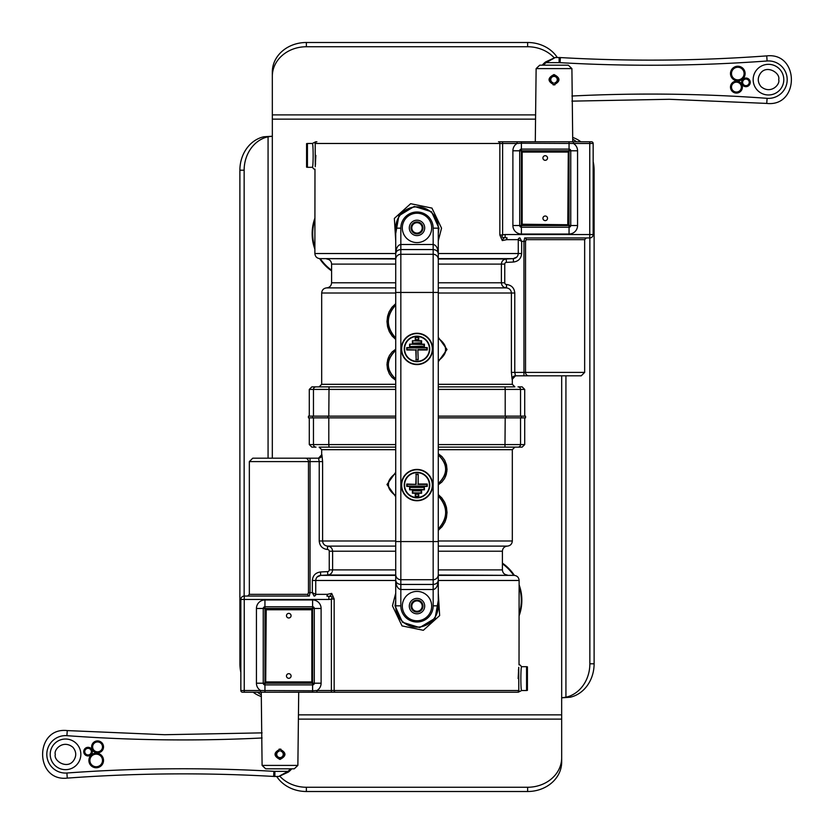 <?xml version="1.0" encoding="UTF-8"?>
<svg xmlns="http://www.w3.org/2000/svg" width="834" height="834" viewBox="0 0 834 834"><rect width="100%" height="100%" fill="white"/><g stroke="black" fill="none" stroke-linecap="round" stroke-linejoin="round"><path stroke-width="1.25" d="M263.815 136.776A34.038 29.482 90 0 0 239.89 170.209L244.143 170.209A34.038 29.482 -90 0 1 268.068 136.776L272.322 136.234A39.302 34.038 180 0 1 272.343 136.234L263.815 136.776M244.143 170.209L244.143 596.06M261.261 694.701A34.038 29.482 -90 0 1 257.404 692.22M240.838 663.791L239.89 663.791L239.89 170.209M239.89 663.791A34.038 29.482 90 0 0 240.838 672.35M253.15 692.22A34.038 29.482 90 0 0 261.261 696.526M557.31 57.525A34.038 29.482 180 0 0 527.63 42.492L527.63 46.746L306.37 46.746L306.37 42.492A34.038 29.482 180 0 0 272.322 71.974L272.343 136.15M276.69 776.475A34.038 29.482 0 0 0 306.37 791.508L306.37 787.254L527.63 787.254L527.63 791.508A34.038 29.482 0 0 0 561.678 762.026L561.657 697.766A39.302 34.038 0 0 0 561.678 697.766L561.678 375.811M572.739 139.299A34.038 29.482 90 0 1 576.596 141.78M561.657 697.839L570.185 697.224A34.038 29.482 -90 0 0 594.11 663.791L594.11 170.209A34.038 29.482 -90 0 0 593.162 161.65M580.85 141.78A34.038 29.482 -90 0 0 572.739 137.474M589.857 237.94L589.857 663.791A34.038 29.482 90 0 1 565.932 697.224L561.678 697.766M306.37 787.254A34.038 29.482 180 0 1 279.838 776.245M561.678 757.772A34.038 29.482 180 0 1 527.63 787.254M527.63 46.746A34.038 29.482 0 0 1 554.162 57.755M306.37 42.492L527.63 42.492M272.322 76.228A34.038 29.482 0 0 1 306.37 46.746M527.63 791.508L306.37 791.508M421.316 232.06A5.994 5.994 0 0 1 415.561 233.718L421.316 232.06L422.755 226.243A5.994 5.994 0 0 1 421.316 232.06M413.403 231.643L415.561 233.718A5.994 5.994 0 0 1 411.235 229.569L413.403 231.643A5.192 5.192 0 0 1 411.954 226.66L411.235 229.569A5.994 5.994 0 0 1 412.684 223.752L411.954 226.66A5.192 5.192 0 0 1 415.561 222.918L412.684 223.752A5.994 5.994 0 0 1 418.439 222.084L415.561 222.918A5.192 5.192 0 0 1 420.597 224.158L418.439 222.084A5.994 5.994 0 0 1 422.755 226.243L420.597 224.158A5.192 5.192 0 0 1 418.439 232.894A5.192 5.192 0 0 1 413.403 231.643M414.863 220.499A7.704 7.704 0 0 1 424.475 229.757A7.704 7.704 0 0 1 411.662 233.457A7.704 7.704 0 0 1 414.863 220.499M412.924 213.796A14.678 14.678 0 0 1 431.251 231.425A14.678 14.678 0 0 1 406.815 238.482A14.678 14.678 0 0 1 412.924 213.796M411.016 605.682A5.994 5.994 0 0 1 414.362 600.709L411.016 605.682L413.654 611.072A5.994 5.994 0 0 1 411.016 605.682M417.354 600.918L414.362 600.709A5.994 5.994 0 0 1 420.346 601.126L417.354 600.918A5.192 5.192 0 0 1 421.66 603.816L420.346 601.126A5.994 5.994 0 0 1 422.974 606.506L421.66 603.816A5.192 5.192 0 0 1 421.306 608.997L422.974 606.506A5.994 5.994 0 0 1 419.627 611.478L421.306 608.997A5.192 5.192 0 0 1 416.646 611.28L419.627 611.478A5.994 5.994 0 0 1 413.654 611.072L416.646 611.28A5.192 5.192 0 0 1 412.694 603.201A5.192 5.192 0 0 1 417.354 600.918M423.391 610.394A7.704 7.704 0 0 1 410.078 609.477A7.704 7.704 0 0 1 417.532 598.416A7.704 7.704 0 0 1 423.391 610.394M429.176 614.293A14.678 14.678 0 0 1 403.812 612.542A14.678 14.678 0 0 1 418.011 591.452A14.678 14.678 0 0 1 429.176 614.293M395.723 589.523L395.723 567.839M438.277 572.572L438.277 589.523M400.831 589.523L400.831 579.713L433.169 579.713L433.169 584.436L400.831 584.436C397.735 584.175 396.035 582.757 395.723 580.162L395.723 605.838A21.277 21.277 0 0 0 417 627.116A21.277 21.277 0 0 0 438.277 605.838L438.277 580.162C437.965 582.757 436.265 584.175 433.169 584.436L433.169 589.523C436.265 588.96 437.965 585.833 438.277 580.162L438.277 253.838C437.965 248.167 436.265 245.04 433.169 244.477L433.169 249.564C436.265 249.825 437.965 251.243 438.277 253.838L438.277 228.162A21.277 21.277 0 0 0 417 206.884A21.277 21.277 0 0 0 395.723 228.162L395.723 580.162C396.035 585.833 397.735 588.96 400.831 589.523L400.831 605.838L400.831 589.523L433.169 589.523L433.169 605.838A16.169 16.169 0 0 1 417 622.008A16.169 16.169 0 0 1 400.831 605.838L395.723 605.838M395.723 266.161L395.723 244.477M438.277 244.477L438.277 261.428M395.723 259.374A5.108 5.087 0 0 1 400.831 254.287L400.831 228.162A16.169 16.169 0 0 1 417 211.992A16.169 16.169 0 0 1 433.169 228.162L433.169 244.477L400.831 244.477C397.735 245.04 396.035 248.167 395.723 253.838C396.035 251.243 397.735 249.825 400.831 249.564L433.169 249.564L433.169 579.713A5.108 5.087 180 0 0 438.277 574.626M415.249 494.249L418.751 494.249L415.249 494.249L415.249 496.637L418.751 496.637L418.751 494.249M418.418 494.593L418.418 496.293L415.582 496.293L415.582 494.593M412.413 490.851L421.587 490.851L412.413 490.851L412.413 493.228L421.587 493.228L421.587 490.851M421.243 491.195L421.243 492.894L412.757 492.894L412.757 491.195M409.577 487.442L424.423 487.442L409.577 487.442L409.577 489.829L424.423 489.829L424.423 487.442M424.079 487.786L424.079 489.485L409.921 489.485L409.921 487.786M417.855 484.387L426.914 484.387L426.914 486.086L407.086 486.086L407.086 484.387L416.145 484.387L406.742 484.043L406.742 486.42L427.258 486.42L427.258 484.043L418.188 484.043L418.188 474.192L418.188 484.043M416.145 484.387L416.145 474.525L415.812 484.043M416.145 474.525L417.855 474.525M417 472.315A12.76 12.76 0 0 0 405.949 491.466A12.76 12.76 0 0 0 428.05 491.466A12.76 12.76 0 0 0 417 472.315M417 469.761A15.314 15.314 0 0 1 430.271 492.738A15.314 15.314 0 0 1 403.729 492.738A15.314 15.314 0 0 1 417 469.761M418.751 339.751L418.751 337.363L415.249 337.363L418.418 337.707L418.418 339.407L415.249 339.751L418.418 339.407M415.582 339.407L415.582 337.707M421.587 343.149L421.587 340.772L412.413 340.772L421.243 341.106L421.243 342.805L412.413 343.149L421.243 342.805M412.757 342.805L412.757 341.106M424.423 346.558L424.423 344.171L409.577 344.171L424.079 344.515L424.079 346.214L409.577 346.558L424.079 346.214M409.921 346.214L409.921 344.515M418.188 349.957L427.258 349.957L427.258 347.58L406.742 347.58L406.742 349.957L407.086 347.914L426.914 347.914L426.914 349.613L417.855 349.613L418.188 359.808L417.855 349.613M406.742 349.957L415.812 349.957L407.086 349.613M415.812 349.957L416.145 359.475L416.145 349.613M417.855 359.475L416.145 359.475M417 361.685A12.76 12.76 0 0 0 428.05 342.534A12.76 12.76 0 0 0 405.949 342.534A12.76 12.76 0 0 0 417 361.685M417 364.239A15.314 15.314 0 0 1 403.729 341.262A15.314 15.314 0 0 1 430.271 341.262A15.314 15.314 0 0 1 417 364.239A15.314 15.314 0 0 1 403.729 341.262A15.314 15.314 0 0 1 430.271 341.262A15.314 15.314 0 0 1 417 364.239M521.323 416.145L525.556 416.145L525.556 417.855L521.323 417.855L521.323 416.145L505.988 416.145L505.988 417.855L521.323 417.855M505.988 417.855L438.277 417.855M395.723 417.855L328.002 417.855L328.002 416.145L312.677 416.145L312.677 417.855L328.002 417.855M312.677 417.855L308.444 417.855L308.444 416.145L312.677 416.145M328.002 416.145L395.723 416.145M438.277 416.145L505.988 416.145M319.13 447.128L395.723 447.128L319.13 447.128L321.684 449.682L395.723 449.682M438.277 447.128L522.157 447.128L524.711 444.574L438.277 444.574M311.843 447.128L315.992 447.128A2.554 2.544 -90 0 1 313.459 444.574L309.289 444.574L311.843 447.128M318.515 458.189L319.224 461.598L322.602 461.598L321.914 454.78A3.409 3.399 90 0 1 318.515 458.189L310.05 458.189L318.515 458.189L321.684 454.78L321.684 449.682M249.345 594.35L247.646 596.06L309.32 596.06A1.699 1.543 90 0 1 307.777 594.35L249.345 594.35L249.345 461.598L308.465 461.598L308.465 592.651L307.777 594.35A1.699 1.543 -90 0 0 309.32 596.06L310.05 592.651L310.05 458.189L252.754 458.189L305.307 458.189A3.409 3.169 90 0 1 308.465 461.598L319.224 461.598L319.224 540.995L322.602 540.995L322.602 461.598M527.422 690.375L527.422 666.835L526.567 666.689L526.567 690.521L527.422 690.375M314.303 683.202L321.111 683.202L321.111 608.476A8.507 8.507 0 0 0 312.604 599.969L264.951 599.969L264.951 606.777A1.699 1.699 0 0 0 263.242 608.476L264.951 608.476L264.951 606.777L312.604 606.777L312.604 608.476L314.303 608.476A1.699 1.699 0 0 0 312.604 606.777A1.699 1.699 0 0 1 314.303 608.476L314.303 683.202L312.604 683.202L312.604 684.902A1.699 1.699 0 0 0 314.303 683.202A1.699 1.699 0 0 1 312.604 684.902L312.604 690.76L260.604 690.521L260.604 692.22L244.247 692.22L244.247 599.458L240.838 599.458L240.838 690.521A1.699 1.699 0 0 0 242.538 692.22L331.39 692.22L316.951 692.22L316.951 690.521L312.604 690.76L312.604 692.22M445.481 465.216L446.92 471.283M438.277 530.33L442.103 526.64L444.876 522.199L446.409 517.768L447.024 512.514L446.43 507.26L444.668 502.297L441.801 497.919L438.277 494.583M395.723 472.284L386.976 484.512L395.723 496.73M438.277 484.825L441.884 482.031L444.553 478.539L446.284 474.473L447.024 469.49L446.482 464.778L444.626 460.118L441.989 456.605L438.277 453.706M518.143 678.605L518.738 667.294L518.811 690.521L334.153 690.521L334.153 598.989L331.713 593.422L327.272 594.35L315.763 594.35A1.699 1.689 90 0 1 314.074 596.06A1.699 1.689 90 0 0 315.763 594.35L312.354 592.651L314.043 596.029A1.699 1.678 135 0 0 315.732 594.34L315.732 580.474C316.013 577.493 317.66 575.794 320.673 575.377L317.181 576.94M319.224 540.995C319.693 545.978 322.414 548.803 327.376 549.502L327.793 546.114C330.723 546.52 332.328 548.219 332.61 551.211C332.328 548.219 330.723 546.52 327.793 546.114L327.553 546.103C324.53 545.686 322.883 543.987 322.602 540.995L395.723 540.995M240.838 599.458A3.409 3.409 0 0 1 244.247 596.06L244.247 599.458L328.867 599.458L328.867 596.446L327.241 596.029M518.456 670.494L518.539 669.421M519.019 664.896L519.123 580.474L438.277 580.474M395.723 593.224L392.46 605.838L402.051 625.907L423.338 630.296L439.643 615.607L438.277 593.224M327.616 549.512A1.72 1.699 1 0 1 329.242 551.211L329.242 569.903A1.72 1.699 -1 0 1 327.616 571.613L320.496 571.978L320.673 575.377L327.793 575.012C330.723 574.595 332.328 572.895 332.61 569.903L332.61 551.211L395.723 551.211M309.32 596.06L244.247 596.06M327.376 549.502L327.553 546.103L395.723 546.103L327.793 546.114M327.616 571.613L327.793 575.012L395.723 575.012M438.277 600.459L435.108 618.234L419.711 627.575L402.468 622.258L395.045 605.838L395.723 600.449M445.825 475.86L445.836 471.273M445.45 476.767L445.658 472.451M438.277 454.811C448.4 464.444 448.4 474.087 438.277 483.72M438.277 454.937C448.056 464.486 448.056 474.046 438.277 483.595M438.277 495.803C448.421 506.905 448.421 518.008 438.277 529.11M438.277 495.969C448.077 506.957 448.077 517.956 438.277 528.954M395.723 495.771C385.673 488.265 385.673 480.759 395.723 473.243M395.723 495.698C386.017 488.244 386.017 480.78 395.723 473.316M517.111 692.22L335.529 692.22L517.111 692.22A1.699 1.699 -90 0 0 518.811 690.521L519.634 691.542L518.268 692.22M334.153 598.989L331.39 598.989L331.39 692.22L335.529 692.22A1.699 1.376 -90 0 1 334.153 690.521L316.951 690.521A8.507 8.507 0 0 0 321.111 683.202M326.876 596.049L328.867 596.446C331.89 596.195 332.735 597.04 331.39 598.989A5.974 5.025 176.6 0 1 328.867 599.458M519.634 691.542L521.677 690.521C520.583 691.261 520.583 665.949 521.677 666.689L526.567 666.689M288.772 678.292A2.294 2.294 0 0 1 286.781 674.842A2.294 2.294 0 0 1 290.764 674.842A2.294 2.294 0 0 1 288.772 678.292M288.772 617.984A2.294 2.294 0 0 1 286.781 614.543A2.294 2.294 0 0 1 290.764 614.543A2.294 2.294 0 0 1 288.772 617.984M311.843 609.247L311.843 682.431L311.843 609.247L265.712 609.247L311.332 609.758L266.223 609.758L265.712 682.431L311.843 682.431M311.332 681.92L266.223 681.92M264.951 683.202L263.242 683.202A1.699 1.699 0 0 0 264.951 684.902L264.951 608.476L312.604 608.476L312.604 683.202L264.951 683.202M264.951 692.22L264.951 684.902L312.604 684.902M264.951 599.969A8.507 8.507 0 0 0 256.434 608.476L263.242 608.476L263.242 683.202L256.434 683.202A8.507 8.507 0 0 0 260.604 690.521L240.838 690.521M331.713 593.422A3.409 2.606 -51.6 0 1 328.867 596.446M327.168 596.06L327.272 594.35M514.87 386.872L438.277 386.872L514.87 386.872L512.316 384.318L438.277 384.318M395.723 386.872L311.843 386.872L309.289 389.426L395.723 389.426M522.157 386.872L518.008 386.872A2.554 2.544 90 0 1 520.541 389.426L524.711 389.426L522.157 386.872M515.485 375.811L514.776 372.402L511.398 372.402L512.086 379.22A3.409 3.399 -90 0 1 515.485 375.811L523.95 375.811L515.485 375.811L512.316 379.22L512.316 384.318M584.655 239.65L586.354 237.94L524.68 237.94A1.699 1.543 -90 0 1 526.223 239.65L584.655 239.65L584.655 372.402L525.535 372.402L525.535 241.349L526.223 239.65A1.699 1.543 90 0 0 524.68 237.94L523.95 241.349L523.95 375.811L581.246 375.811L528.693 375.811A3.409 3.169 -90 0 1 525.535 372.402L514.776 372.402L514.776 293.005L511.398 293.005L511.398 372.402M306.578 143.625L306.578 167.165L307.433 167.311L307.433 143.479L306.578 143.625M589.753 141.78L589.753 234.542L593.162 234.542L593.162 143.479A1.699 1.699 0 0 0 591.462 141.78L498.471 141.78A1.699 1.376 90 0 1 499.847 143.479L499.847 235.011L502.287 240.578L506.728 239.65L518.237 239.65A1.699 1.689 -90 0 1 519.926 237.94A1.699 1.689 -90 0 0 518.237 239.65L521.646 241.349L519.957 237.971A1.699 1.678 -45 0 0 518.268 239.66L518.268 253.526C517.987 256.507 516.34 258.206 513.327 258.623L516.819 257.06M388.519 368.784L387.08 362.717M395.723 303.67L391.897 307.36L389.124 311.801L387.591 316.232L386.976 321.486L387.57 326.74L389.332 331.703L392.199 336.081L395.723 339.417M438.277 361.716L447.024 349.488L438.277 337.27M395.723 349.175L392.116 351.969L389.447 355.461L387.716 359.527L386.976 364.51L387.518 369.222L389.374 373.882L392.011 377.395L395.723 380.294M514.776 293.005C514.307 288.022 511.586 285.197 506.624 284.498L506.207 287.886C503.277 287.48 501.672 285.781 501.39 282.789C501.672 285.781 503.277 287.48 506.207 287.886L506.447 287.897C509.47 288.314 511.117 290.013 511.398 293.005L438.277 293.005M593.162 234.542A3.409 3.409 0 0 1 589.753 237.94L589.753 234.542L505.133 234.542L505.133 237.554L506.759 237.971M315.544 163.506L315.461 164.579M314.981 169.104L314.877 253.526L395.723 253.526M315.857 155.395L315.262 166.706L315.189 143.479L517.049 143.479L517.049 141.78M438.277 240.776L441.54 228.162L431.949 208.093L410.662 203.704L394.357 218.393L395.723 240.776M506.384 284.488A1.72 1.699 -179 0 1 504.758 282.789L504.758 264.097A1.72 1.699 179 0 1 506.384 262.387L513.504 262.022L513.327 258.623L506.207 258.988C503.277 259.405 501.672 261.105 501.39 264.097L501.39 282.789L438.277 282.789M524.68 237.94L589.753 237.94M506.624 284.498L506.447 287.897L438.277 287.897L506.207 287.886M506.384 262.387L506.207 258.988L438.277 258.988M395.723 233.541L398.892 215.766L414.289 206.425L431.532 211.742L438.955 228.162L438.277 233.551M388.175 358.14L388.164 362.727M388.55 357.233L388.342 361.549M395.723 379.189C385.6 369.556 385.6 359.913 395.723 350.28M395.723 379.063C385.944 369.514 385.944 359.954 395.723 350.405M395.723 338.197C385.579 327.095 385.579 315.992 395.723 304.89M395.723 338.031C385.923 327.043 385.923 316.044 395.723 305.046M438.277 338.229C448.327 345.735 448.327 353.241 438.277 360.757M438.277 338.302C447.983 345.756 447.983 353.22 438.277 360.684M316.889 141.78L315.732 141.78L316.889 141.78A1.699 1.699 90 0 0 315.189 143.479L314.366 142.458L315.732 141.78M512.889 150.798L512.889 225.524L519.697 225.524A1.699 1.699 0 0 0 521.396 227.223L569.049 227.223L521.396 227.223L521.396 225.524L519.697 225.524L519.697 150.798L521.396 150.798L521.396 149.098A1.699 1.699 0 0 0 519.697 150.798L512.889 150.798A8.507 8.507 0 0 1 517.049 143.479L521.396 143.239L521.396 141.78M512.889 225.524A8.507 8.507 0 0 0 521.396 234.031L569.049 234.031L569.049 150.798L570.758 150.798L570.758 225.524L521.396 225.524L521.396 150.798L569.049 150.798L569.049 149.098A1.699 1.699 0 0 1 570.758 150.798A1.699 1.699 0 0 0 569.049 149.098L521.396 149.098L521.396 143.239L573.396 143.479L573.396 141.78M507.124 237.951L505.133 237.554C502.11 237.805 501.265 236.96 502.61 235.011L502.61 141.78M314.366 142.458L312.323 143.479C313.417 142.739 313.417 168.051 312.323 167.311L307.433 167.311M545.227 155.708A2.294 2.294 0 0 1 547.219 159.158A2.294 2.294 0 0 1 543.236 159.158A2.294 2.294 0 0 1 545.227 155.708M545.227 216.016A2.294 2.294 0 0 1 547.219 219.457A2.294 2.294 0 0 1 543.236 219.457A2.294 2.294 0 0 1 545.227 216.016M522.157 224.753L522.157 151.569L522.157 224.753L568.288 224.753L522.668 224.242M568.288 224.753L568.288 151.569L567.777 224.242M522.668 152.08L567.777 152.08M569.049 227.223A1.699 1.699 0 0 0 570.758 225.524L570.758 150.798L577.566 150.798A8.507 8.507 0 0 0 573.396 143.479L593.162 143.479M499.847 235.011L502.61 235.011A5.974 5.025 -3.4 0 1 505.133 234.542M502.287 240.578A3.409 2.606 128.4 0 1 505.133 237.554M506.832 237.94L506.728 239.65M297.874 765.404L298.708 692.22L261.261 692.22L262.095 765.404L265.702 768.812L294.266 768.812L297.874 765.404L262.095 765.404M279.984 759.451C273.396 756.042 273.396 752.643 279.984 749.234C286.573 752.643 286.573 756.042 279.984 759.451M291.754 768.812A22.549 22.549 0 0 1 288.449 772.034L278.9 776.454L288.449 772.034L278.9 776.454L288.449 772.034L287.918 771.367L278.733 776.475L287.918 771.367L274.876 771.367A17.024 17.024 0 0 1 273.917 771.335A1593.628 1593.628 0 0 0 66.897 773.014A18.723 18.723 0 0 1 46.808 754.343A18.723 18.723 0 0 1 66.897 735.671A1593.628 1593.628 0 0 0 262.095 737.975M89.394 760.441A6.808 6.808 0 0 1 99.6 754.541A6.808 6.808 0 0 1 99.6 766.331A6.808 6.808 0 0 1 89.394 760.441M84.255 751.643A3.816 3.816 0 0 1 89.968 748.338A3.816 3.816 0 0 1 89.968 754.947A3.816 3.816 0 0 1 84.255 751.643M92.115 746.889A5.442 5.442 0 0 1 100.288 742.177A5.442 5.442 0 0 1 100.288 751.611A5.442 5.442 0 0 1 92.115 746.889M280.756 749.036L280.756 751.184A3.253 3.253 0 0 1 282.663 756.188A3.253 3.253 0 0 1 277.305 756.188A3.253 3.253 0 0 1 279.223 751.184L279.223 749.036M280.756 750.11A4.306 4.306 0 0 1 283.581 756.719A4.306 4.306 0 0 1 276.388 756.719A4.306 4.306 0 0 1 279.223 750.11M536.126 68.596L535.292 141.78L572.739 141.78L571.905 68.596L568.298 65.188L539.734 65.188L536.126 68.596L571.905 68.596M554.016 74.549C560.604 77.958 560.604 81.357 554.016 84.766C547.427 81.357 547.427 77.958 554.016 74.549M545.551 61.966A22.549 22.549 0 0 0 542.246 65.188A22.549 22.549 0 0 1 545.551 61.966L555.1 57.546L545.551 61.966L555.1 57.546L545.551 61.966L546.082 62.633L555.267 57.525L546.082 62.633L559.124 62.633A17.024 17.024 0 0 1 560.083 62.665A1593.628 1593.628 0 0 0 767.103 60.986A18.723 18.723 0 0 1 787.192 79.657A18.723 18.723 0 0 1 767.103 98.329A1593.628 1593.628 0 0 0 571.905 96.025M744.606 73.559A6.808 6.808 0 0 1 734.4 79.459A6.808 6.808 0 0 1 734.4 67.669A6.808 6.808 0 0 1 744.606 73.559M749.745 82.358A3.816 3.816 0 0 1 744.032 85.662A3.816 3.816 0 0 1 744.032 79.053A3.816 3.816 0 0 1 749.745 82.358M741.885 87.111A5.442 5.442 0 0 1 733.711 91.823A5.442 5.442 0 0 1 733.711 82.389A5.442 5.442 0 0 1 741.885 87.111M553.244 84.964L553.244 82.816A3.253 3.253 0 0 1 551.337 77.812A3.253 3.253 0 0 1 556.695 77.812A3.253 3.253 0 0 1 554.777 82.816L554.777 84.964M553.244 83.89A4.306 4.306 0 0 1 550.419 77.281A4.306 4.306 0 0 1 557.612 77.281A4.306 4.306 0 0 1 554.777 83.89M272.322 136.234L272.322 458.189M268.068 458.189L268.068 136.776M298.708 714.853L561.678 714.853M535.292 119.147L272.322 119.147M519.123 615.784A45.276 45.276 0 0 0 519.123 584.832M514.37 575.387A45.276 45.276 0 0 0 502.402 563.117M314.877 218.216A45.276 45.276 0 0 0 314.877 249.168M319.631 258.613A45.276 45.276 0 0 0 331.598 270.883M593.162 170.209L594.11 170.209M565.932 375.811L565.932 697.224M594.11 663.791L589.857 663.791M561.678 719.116L298.708 719.116M519.123 614.053A44.713 44.713 0 0 0 519.123 586.563M513.671 575.345A44.713 44.713 0 0 0 502.402 563.805M331.598 270.195A44.713 44.713 0 0 1 320.329 258.655M314.877 247.437A44.713 44.713 0 0 1 314.877 219.947M272.322 114.883L535.292 114.883M438.277 605.838L433.169 605.838M433.169 228.162L438.277 228.162M438.277 259.374A5.108 5.087 180 0 0 433.169 254.287L400.831 254.287L400.831 292.442L438.277 292.442M438.277 541.558L400.831 541.558L400.831 292.442L395.723 292.442M400.831 228.162L395.723 228.162M395.723 541.558L400.831 541.558L400.831 579.713A5.108 5.087 -0 0 1 395.723 574.626M417 469.427A15.658 15.658 0 0 0 403.437 492.915A15.658 15.658 0 0 0 430.563 492.915A15.658 15.658 0 0 0 417 469.427M417 364.573A15.658 15.658 0 0 0 430.563 341.085A15.658 15.658 0 0 0 403.437 341.085A15.658 15.658 0 0 0 417 364.573M417 472.659A12.427 12.427 0 0 1 427.759 491.299A12.427 12.427 0 0 1 406.241 491.299A12.427 12.427 0 0 1 417 472.659M418.188 474.192L415.812 474.192M415.249 337.363L415.249 339.751M417 361.341A12.427 12.427 0 0 1 406.241 342.701A12.427 12.427 0 0 1 427.759 342.701A12.427 12.427 0 0 1 417 361.341M412.413 340.772L412.413 343.149M415.812 359.808L418.188 359.808M409.577 344.171L409.577 346.558M313.459 417.855L313.459 444.574L328.794 444.574L328.794 417.855M438.277 449.682L512.316 449.682L512.316 540.995L438.277 540.995M308.465 592.651L312.354 592.651L312.354 580.474L395.723 580.474M438.277 575.012L514.286 575.377L438.277 575.377M395.723 575.377L320.673 575.377M507.239 575.012C504.278 574.584 502.662 572.885 502.402 569.903L438.277 569.903M395.723 569.903L329.242 569.903M438.277 551.211L502.402 551.211C502.662 548.23 504.278 546.531 507.239 546.114L438.277 546.114L507.239 546.114M329.242 551.211L332.61 551.211M320.496 571.978C315.533 572.666 312.823 575.502 312.354 580.474M395.723 604.264A21.33 21.33 0 0 0 417.792 627.158A21.33 21.33 0 0 0 438.277 604.264M329.034 447.128L328.794 444.574L395.723 444.574M504.966 447.128L505.206 417.855M518.008 447.128A2.554 2.544 -90 0 0 520.541 444.574L520.541 417.855M256.434 608.476L256.434 683.202M312.604 606.777L312.604 599.969M314.303 608.476L321.111 608.476M265.712 609.247L265.712 682.431M520.541 416.145L520.541 389.426L505.206 389.426L505.206 416.145M395.723 384.318L321.684 384.318L321.684 293.005L395.723 293.005M525.535 241.349L521.646 241.349L521.646 253.526L438.277 253.526M395.723 258.988L319.714 258.623L395.723 258.623M438.277 258.623L513.327 258.623M326.761 258.988C329.722 259.416 331.338 261.115 331.598 264.097L395.723 264.097M438.277 264.097L504.758 264.097M395.723 282.789L331.598 282.789C331.338 285.77 329.722 287.469 326.761 287.886L395.723 287.886L326.761 287.886M504.758 282.789L501.39 282.789M513.504 262.022C518.467 261.334 521.177 258.498 521.646 253.526M438.277 229.736A21.33 21.33 0 0 0 416.208 206.842A21.33 21.33 0 0 0 395.723 229.736M504.966 386.872L505.206 389.426L438.277 389.426M329.034 386.872L328.794 416.145M315.992 386.872A2.554 2.544 90 0 0 313.459 389.426L313.459 416.145M569.049 149.098L569.049 141.78M569.049 234.031A8.507 8.507 0 0 0 577.566 225.524L577.566 150.798M521.396 227.223L521.396 234.031M570.758 225.524L577.566 225.524M568.288 151.569L522.157 151.569M290.628 768.812A21.705 21.705 0 0 1 287.918 771.367M80.846 754.343A15.314 15.314 0 0 0 65.532 739.028A15.314 15.314 0 0 0 50.207 754.343A15.314 15.314 0 0 0 65.532 769.667A15.314 15.314 0 0 0 80.846 754.343M83.744 751.643A4.326 4.326 0 0 0 90.228 755.385A4.326 4.326 0 0 0 90.228 747.9A4.326 4.326 0 0 0 83.744 751.643M88.884 760.441A7.318 7.318 0 0 0 99.861 766.78A7.318 7.318 0 0 0 99.861 754.103A7.318 7.318 0 0 0 88.884 760.441M91.604 746.889A5.953 5.953 0 0 0 100.539 752.049A5.953 5.953 0 0 0 100.539 741.728A5.953 5.953 0 0 0 91.604 746.889M66.897 773.014L67.273 778.112C34.402 781.844 34.402 726.841 67.273 730.584L66.897 735.671M273.917 771.335L273.625 776.433C204.799 772.524 136.015 773.076 67.273 778.112M274.876 771.367L274.876 776.475L273.625 776.433M89.905 760.441A6.297 6.297 0 0 1 99.35 754.989A6.297 6.297 0 0 1 99.35 765.893A6.297 6.297 0 0 1 89.905 760.441M84.766 751.643A3.305 3.305 0 0 1 89.718 748.786A3.305 3.305 0 0 1 89.718 754.499A3.305 3.305 0 0 1 84.766 751.643M92.626 746.889A4.931 4.931 0 0 1 100.028 742.614A4.931 4.931 0 0 1 100.028 751.163A4.931 4.931 0 0 1 92.626 746.889M543.372 65.188A21.705 21.705 0 0 1 546.082 62.633M753.154 79.657A15.314 15.314 0 0 0 768.468 94.972A15.314 15.314 0 0 0 783.793 79.657A15.314 15.314 0 0 0 768.468 64.333A15.314 15.314 0 0 0 753.154 79.657M750.256 82.358A4.326 4.326 0 0 0 743.772 78.615A4.326 4.326 0 0 0 743.772 86.1A4.326 4.326 0 0 0 750.256 82.358M745.116 73.559A7.318 7.318 0 0 0 734.139 67.22A7.318 7.318 0 0 0 734.139 79.897A7.318 7.318 0 0 0 745.116 73.559M742.396 87.111A5.953 5.953 0 0 0 733.461 81.951A5.953 5.953 0 0 0 733.461 92.272A5.953 5.953 0 0 0 742.396 87.111M767.103 60.986L766.727 55.888C799.597 52.156 799.597 107.159 766.727 103.416L767.103 98.329M560.083 62.665L560.375 57.567C629.201 61.476 697.985 60.924 766.727 55.888M559.124 62.633L559.124 57.525L560.375 57.567M744.095 73.559A6.297 6.297 0 0 1 734.65 79.011A6.297 6.297 0 0 1 734.65 68.107A6.297 6.297 0 0 1 744.095 73.559M749.234 82.358A3.305 3.305 0 0 1 744.282 85.214A3.305 3.305 0 0 1 744.282 79.501A3.305 3.305 0 0 1 749.234 82.358M741.374 87.111A4.931 4.931 0 0 1 733.972 91.386A4.931 4.931 0 0 1 733.972 82.837A4.931 4.931 0 0 1 741.374 87.111M309.289 417.855L309.289 444.574M249.345 461.598L252.754 458.189M514.286 575.377C517.247 575.794 518.852 577.493 519.123 580.474M502.402 569.903L502.402 551.211M512.316 540.995C512.045 543.976 510.439 545.676 507.479 546.103M524.711 417.855L524.711 444.574M512.316 449.682L514.87 447.128M521.677 690.521L526.567 690.521M521.677 666.689L519.123 664.135M524.711 416.145L524.711 389.426M584.655 372.402L581.246 375.811M319.714 258.623C316.753 258.206 315.148 256.507 314.877 253.526M331.598 264.097L331.598 282.789M321.684 293.005C321.955 290.023 323.561 288.324 326.521 287.897M309.289 416.145L309.289 389.426M321.684 384.318L319.13 386.872M312.323 143.479L307.433 143.479M312.323 167.311L314.877 169.865M274.876 776.475L278.9 776.454M55.315 754.343C53.324 760.889 67.043 769.49 73.402 760.858C76.634 756.25 76.499 751.747 72.975 747.358C63.186 739.185 53.501 749.693 55.315 754.343M67.273 730.584L164.652 734.712L262.095 732.867M559.124 57.525L555.1 57.546M778.685 79.657C780.676 73.111 766.957 64.51 760.598 73.142C757.366 77.75 757.501 82.253 761.025 86.642C770.814 94.815 780.499 84.307 778.685 79.657M766.727 103.416L669.348 99.288L571.905 101.133"/></g></svg>
